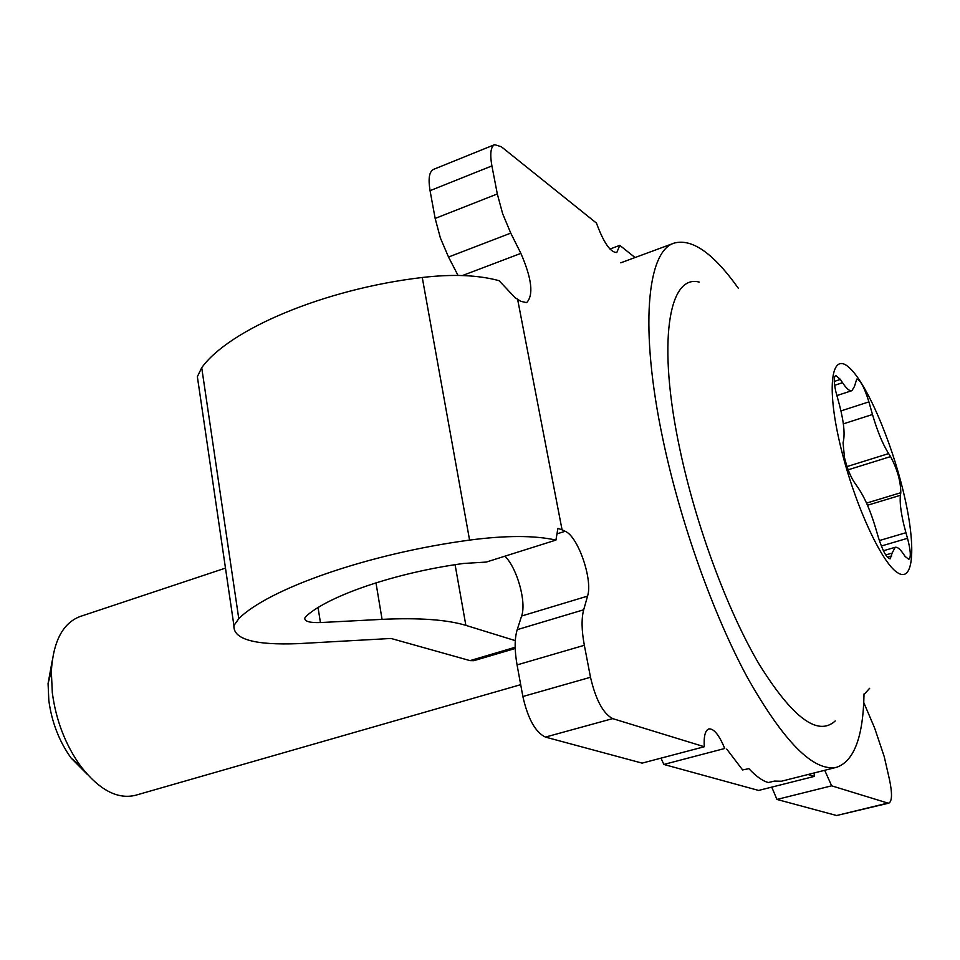 <?xml version="1.0" encoding="UTF-8"?>
<svg xmlns="http://www.w3.org/2000/svg" width="960" height="960" viewBox="0 0 960 960"><rect width="100%" height="100%" fill="white"/><g stroke="black" fill="none" stroke-linecap="round" stroke-linejoin="round"><path stroke-width="1.44" d="M771.744 787.116L776.952 799.44L836.628 815.52L888.912 803.124C892.164 801.144 892.344 793.236 889.44 779.388L884.244 756.684L874.656 728.1L863.724 702.456M661.008 758.148L663.84 764.448L758.592 790.44L814.224 776.424L814.236 772.944M522.864 696.516L517.068 664.908L584.34 645.288L590.496 677.268L522.864 696.516C527.916 718.788 535.44 732.324 545.436 737.088L642.108 763.128L704.28 746.736C703.692 736.2 705.228 730.26 708.888 728.916C713.904 728.508 719.184 735.024 724.728 748.488L663.84 764.448M458.04 275.436L448.524 257.04L510.756 233.124L520.884 253.38C531.864 278.736 533.772 295.164 526.596 302.652L520.728 301.296L517.596 299.196L562.068 529.812L565.164 531.276C578.028 536.316 593.016 579.804 587.556 596.124L583.692 609.78L517.212 629.664C514.524 638.436 514.476 650.184 517.068 664.908M517.212 629.664L521.616 616.02C526.668 602.208 517.068 567.924 504.888 556.188M609.936 249.048L619.812 245.364L616.776 252.528C610.416 252.468 603.636 242.664 596.448 223.092L501.348 146.748L494.628 144.66C490.692 146.784 489.78 153.864 491.904 165.912L497.316 193.968L435.156 218.436L440.376 237.972L448.524 257.04M435.156 218.436L430.056 190.668L491.904 165.912M494.628 144.66L433.44 169.416C429.216 171.636 428.088 178.728 430.056 190.668M776.952 799.44L831.636 785.82L887.832 803.076L836.628 815.52M824.712 770.292L831.636 785.82M808.068 774.504L814.224 776.424M590.496 677.268C595.764 699.828 603.156 713.616 612.684 718.62L704.28 746.736M635.052 257.544L619.812 245.364M888.912 803.124L887.832 803.076M510.756 233.124L502.656 213.744L497.316 193.968M584.34 645.288C581.568 630.396 581.364 618.552 583.692 609.78M517.596 299.196L515.424 298.044L499.104 280.692C478.32 275.016 452.712 273.948 422.268 277.488L469.584 540.096C505.728 535.356 534.516 535.344 555.936 540.084L557.904 528.384L562.068 529.812M515.304 640.632L465.864 625.368C446.868 619.632 418.932 617.628 382.068 619.356L320.424 622.56C309.684 622.896 304.476 621.408 304.788 618.084L306.216 616.176C328.512 595.728 395.628 572.688 463.404 563.472L486.228 562.08L555.936 540.084M869.64 688.296L864 694.524M422.268 277.488C324.036 289.044 229.092 329.484 201.72 367.716L197.364 376.68L198.756 386.22M469.584 540.096C368.028 553.74 268.488 588.84 238.776 618.672L233.916 625.572C233.112 639.3 254.604 645.324 298.38 643.644L391.02 638.46L470.016 660.624L473.868 660.684L515.208 648.48M225.48 568.104L80.076 616.524C62.796 623.112 53.22 641.388 51.336 671.352L52.32 692.844C56.076 720.66 65.568 745.164 80.784 766.332C99.276 789.984 117.516 799.632 135.48 795.3L520.692 684.672M52.212 660.756L48.072 683.52L48.816 700.428C51.756 722.256 59.22 741.504 71.196 758.148L87.492 774.576M864.012 693.912C863.268 736.716 854.124 761.172 836.604 767.292C813.72 771.972 784.08 742.224 747.684 678.024C713.196 614.46 680.088 521.592 662.748 438.528C639.492 328.572 646.932 251.136 674.136 243.108C692.052 238.248 713.424 253.248 738.24 288.132M726.756 749.112L742.62 769.944L748.896 768.648C756.144 776.412 762.624 781.044 768.36 782.532L774.444 781.092L781.392 781.236L836.604 767.292M903.468 492.132C916.152 544.536 914.328 583.512 897.66 572.772C881.208 562.92 853.068 500.76 839.796 443.136C826.284 385.332 831.66 351.444 849.12 367.524C866.412 382.788 890.988 439.872 903.468 492.132M699.216 282.084C668.556 273.852 657.036 342.768 679.872 449.268C695.94 525.54 727.524 610.668 759.12 664.188C792.528 717.864 817.896 736.788 835.236 720.96M885.72 554.952L892.14 553.08L890.232 558.816C886.716 558.288 882.756 551.124 878.34 537.3L875.592 527.928C870.6 511.272 865.02 498.264 858.84 488.892L854.052 481.896C850.188 475.884 846.996 467.772 844.476 457.572L843.06 442.812L843.624 440.052C845.004 431.124 843.108 417.54 837.924 399.288L835.824 391.596C833.736 382.104 833.712 376.74 835.752 375.504L840.408 379.416L842.544 382.704L834.624 385.308M879.348 540.564L905.928 532.716L903.792 524.532C900.756 511.488 899.628 501.732 900.432 495.288L867.492 505.26M847.032 466.572L888.624 453.588C882.696 444.108 877.32 431.076 872.484 414.504L868.908 401.88C864.432 387.516 860.376 379.932 856.728 379.116L854.448 386.508L851.904 390.672C849.6 391.32 846.48 388.668 842.544 382.704M888.624 453.588L890.568 456.588C897.288 469.224 900.696 481.26 900.804 492.708L900.432 495.288M905.928 532.716L907.512 538.308C910.716 550.476 911.148 557.484 908.832 559.356L905.112 556.428L903.132 553.536C899.904 548.868 897.252 546.792 895.164 547.308L892.14 553.08M545.436 737.088L612.684 718.62M557.04 533.856L565.164 531.276M587.556 596.124L521.616 616.02M462.432 275.544L520.884 253.38M470.016 660.624L515.172 647.28M201.72 367.716L238.776 618.672M318.048 607.584L320.424 622.56M375.972 582.828L382.068 619.356M465.864 625.368L455.088 564.696M840.408 379.416L834.252 381.444M887.412 557.244L891.732 555.984M868.908 401.88L840.96 410.916M872.484 414.504L843.348 423.852M890.568 456.588L848.172 469.788M881.328 546.012L907.512 538.308M900.804 492.708L866.544 503.1M233.916 625.572L197.364 376.68M71.196 758.148L80.784 766.332M48.072 683.52L51.336 671.352M674.136 243.108L620.76 262.812M836.844 395.592L851.904 390.672M883.404 550.752L895.164 547.308"/></g></svg>
